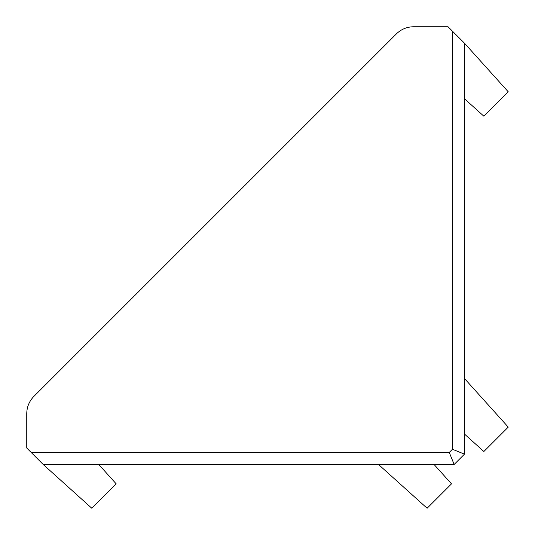 <?xml version="1.0" encoding="UTF-8"?>
<svg xmlns="http://www.w3.org/2000/svg" width="535" height="535" viewBox="0 0 535 535"><rect width="100%" height="100%" fill="white"/><g stroke="black" fill="none" stroke-linecap="round" stroke-linejoin="round"><path stroke-width="0.8" d="M454.148 464.467L43.188 464.467L31.177 452.456L449.266 452.456L454.148 464.467L464.467 454.148L454.148 464.467M452.456 31.177L464.467 43.188L464.467 454.148L452.456 449.266L452.456 31.177L448.029 26.75L413.595 26.75C406.928 26.857 401.196 29.231 396.402 33.872L33.872 396.402C29.231 401.196 26.857 406.928 26.75 413.595L26.75 448.029L31.177 452.456M42.319 387.955L38.761 391.513M43.188 464.467L91.813 508.25L116.202 483.861L98.741 464.467M464.467 98.741L483.861 116.202L508.25 91.813L464.467 43.188M464.467 434.045L483.861 451.507L508.25 427.117L464.467 378.492M378.492 464.467L427.117 508.25L451.507 483.861L434.045 464.467M449.266 452.456L452.456 449.266"/></g></svg>
